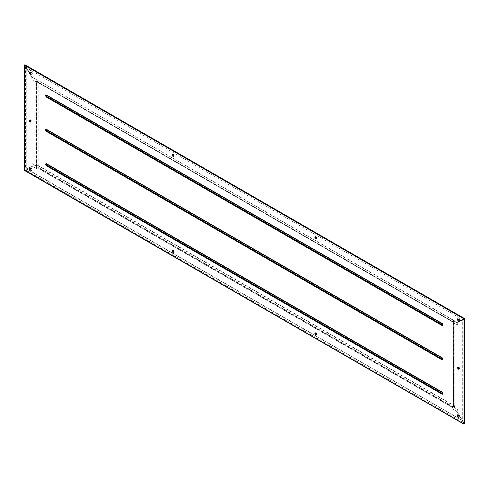 <?xml version="1.0" encoding="UTF-8"?>
<svg xmlns="http://www.w3.org/2000/svg" width="489" height="489" viewBox="0 0 489 489"><rect width="100%" height="100%" fill="white"/><g stroke="black" fill="none" stroke-linecap="round" stroke-linejoin="round"><path stroke-width="0.37" stroke-dasharray="2.44 1.83" d="M30.801 121.865A1.088 0.63 -120 0 0 30.923 121.822A1.088 0.63 -120 0 0 31.149 121.321A1.088 0.63 60 0 1 30.923 121.822A1.088 0.63 60 0 1 30.801 121.865M29.878 120.013A1.088 0.63 60 0 1 30.055 119.805A1.088 0.63 60 0 1 30.893 120.098A1.088 0.63 60 0 1 31.369 121.199A1.088 0.63 60 0 1 31.143 121.694A1.088 0.63 60 0 1 30.88 121.743M459.043 369.109A1.088 0.63 -120 0 0 459.165 369.067A1.088 0.63 -120 0 0 459.391 368.565A1.088 0.63 60 0 1 459.165 369.067A1.088 0.63 60 0 1 459.043 369.109M458.12 367.257A1.088 0.63 60 0 1 458.297 367.05A1.088 0.63 60 0 1 459.134 367.343A1.088 0.63 60 0 1 459.611 368.437A1.088 0.63 60 0 1 459.385 368.938A1.088 0.63 60 0 1 459.122 368.987M316.297 334.769A1.088 0.63 -120 0 0 316.42 334.727A1.088 0.63 -120 0 0 316.646 334.225A1.088 0.63 60 0 1 316.42 334.727A1.088 0.63 60 0 1 316.297 334.769M315.374 332.917A1.088 0.63 60 0 1 315.552 332.709A1.088 0.63 60 0 1 316.389 333.003A1.088 0.63 60 0 1 316.866 334.103A1.088 0.63 60 0 1 316.64 334.598A1.088 0.63 60 0 1 316.371 334.647M173.552 252.355A1.088 0.63 -120 0 0 173.668 252.312A1.088 0.63 -120 0 0 173.895 251.817A1.088 0.63 60 0 1 173.674 252.312A1.088 0.63 60 0 1 173.552 252.355M172.629 250.502A1.088 0.63 60 0 1 172.8 250.295A1.088 0.63 60 0 1 173.644 250.588A1.088 0.63 60 0 1 174.121 251.688A1.088 0.63 60 0 1 173.895 252.183A1.088 0.63 60 0 1 173.626 252.232M173.552 156.205A1.088 0.63 -120 0 0 173.668 156.162A1.088 0.63 -120 0 0 173.895 155.661A1.088 0.63 60 0 1 173.674 156.162A1.088 0.63 60 0 1 173.552 156.205M172.629 154.353A1.088 0.63 60 0 1 172.8 154.145A1.088 0.63 60 0 1 173.644 154.438A1.088 0.63 60 0 1 174.121 155.533A1.088 0.63 60 0 1 173.895 156.034A1.088 0.63 60 0 1 173.626 156.083M316.297 238.62A1.088 0.63 -120 0 0 316.42 238.577A1.088 0.63 -120 0 0 316.646 238.076A1.088 0.63 60 0 1 316.42 238.577A1.088 0.63 60 0 1 316.297 238.62M315.374 236.768A1.088 0.63 60 0 1 315.552 236.56A1.088 0.63 60 0 1 316.389 236.853A1.088 0.63 60 0 1 316.866 237.947A1.088 0.63 60 0 1 316.64 238.449A1.088 0.63 60 0 1 316.371 238.498M459.043 417.184A1.088 0.63 -120 0 0 459.165 417.141A1.088 0.63 -120 0 0 459.391 416.64A1.088 0.63 -120 0 0 458.914 415.546A1.088 0.63 -120 0 0 458.077 415.253A1.088 0.63 -120 0 0 457.979 415.338M30.801 169.94A1.088 0.63 -120 0 0 30.923 169.897A1.088 0.63 -120 0 0 31.149 169.402A1.088 0.63 -120 0 0 30.673 168.302A1.088 0.63 -120 0 0 29.835 168.008A1.088 0.63 -120 0 0 29.737 168.094M30.801 73.79A1.088 0.63 -120 0 0 30.923 73.747A1.088 0.63 -120 0 0 31.149 73.246A1.088 0.63 -120 0 0 30.673 72.152A1.088 0.63 -120 0 0 29.835 71.859A1.088 0.63 -120 0 0 29.737 71.944M459.043 321.035A1.088 0.63 -120 0 0 459.165 320.992A1.088 0.63 -120 0 0 459.391 320.491A1.088 0.63 -120 0 0 458.914 319.396A1.088 0.63 -120 0 0 458.077 319.103A1.088 0.63 -120 0 0 457.979 319.183M458.529 322.043L457.172 322.819L458.749 321.915L456.75 318.969L458.621 317.887L460.394 320.961L464.22 318.755L25 64.915L28.606 71.669L24.554 65.165M458.529 414.091L457.392 411.622L457.411 409.14L457.191 411.738L453.003 409.085L457.172 411.75L458.529 414.091L456.75 415.118L458.749 413.963M31.828 166.181L30.471 166.957L32.048 166.052L36.437 168.583L32.048 166.052M30.471 74.909L31.828 77.25L30.471 74.909L32.47 73.753L30.697 74.78M31.149 121.321A1.088 0.63 -120 0 0 30.673 120.227A1.088 0.63 -120 0 0 29.835 119.933A1.088 0.63 -120 0 0 29.737 120.019A1.088 0.63 60 0 1 29.835 119.933A1.088 0.63 60 0 1 30.673 120.227A1.088 0.63 60 0 1 31.149 121.321M459.391 368.565A1.088 0.63 -120 0 0 458.914 367.471A1.088 0.63 -120 0 0 458.077 367.178A1.088 0.63 -120 0 0 457.979 367.263A1.088 0.63 60 0 1 458.077 367.178A1.088 0.63 60 0 1 458.914 367.471A1.088 0.63 60 0 1 459.391 368.565M316.646 334.225A1.088 0.63 -120 0 0 316.169 333.131A1.088 0.63 -120 0 0 315.326 332.838A1.088 0.63 -120 0 0 315.228 332.923A1.088 0.63 60 0 1 315.332 332.838A1.088 0.63 60 0 1 316.169 333.131A1.088 0.63 60 0 1 316.646 334.225M173.895 251.817A1.088 0.63 -120 0 0 173.424 250.716A1.088 0.63 -120 0 0 172.58 250.423A1.088 0.63 -120 0 0 172.483 250.509A1.088 0.63 60 0 1 172.58 250.423A1.088 0.63 60 0 1 173.424 250.716A1.088 0.63 60 0 1 173.901 251.811M173.895 155.661A1.088 0.63 -120 0 0 173.424 154.567A1.088 0.63 -120 0 0 172.58 154.273A1.088 0.63 -120 0 0 172.483 154.359A1.088 0.63 60 0 1 172.58 154.273A1.088 0.63 60 0 1 173.424 154.567A1.088 0.63 60 0 1 173.901 155.661M316.646 238.076A1.088 0.63 -120 0 0 316.169 236.982A1.088 0.63 -120 0 0 315.326 236.688A1.088 0.63 -120 0 0 315.228 236.768A1.088 0.63 60 0 1 315.332 236.688A1.088 0.63 60 0 1 316.169 236.982A1.088 0.63 60 0 1 316.646 238.076M35.997 165.838L35.997 81.895L36.437 81.895L36.437 165.838L32.029 163.546L31.809 166.15L24.762 170.239L464.22 423.957L460.614 417.203L464.037 424.085L464.458 423.822L457.191 411.738L464.238 423.951L464.238 318.779L457.191 322.85L453.003 320.161L457.172 322.819M24.78 65.043L464.22 318.755L24.56 65.147M38.197 80.673L36.657 81.565A0.623 0.361 -60 0 1 36.217 81.308L452.783 321.811A0.623 0.361 120 0 0 453.224 322.068L454.764 321.175L38.197 80.422L36.504 81.327L36.437 79.658L32.048 77.121M36.437 79.658L32.029 77.134L31.809 79.731L31.809 77.262L24.542 65.178L24.982 64.921L32.029 77.134M32.029 163.546L32.029 166.022L24.542 170.368M453.444 322.905L453.444 406.848L453.352 322.783L457.411 325.197L457.411 322.722L464.458 318.907M457.411 325.197L457.191 322.85M464.22 423.957L25 170.123L28.827 167.91L24.554 170.374L25 170.123L464.22 423.957L24.78 170.245M460.394 320.961L464.22 318.498M28.827 71.541L30.599 70.52L32.47 73.753M458.749 321.915L456.97 318.84L458.841 317.758L460.614 320.833M36.437 81.186L453.003 321.689L453.003 320.161M28.606 71.669L30.379 70.642L32.25 73.882M36.217 81.308L36.217 79.786M452.783 321.811L452.783 320.289M24.762 170.221L24.982 64.921L24.762 170.221M35.997 81.895L32.029 79.609M36.437 165.838L37.977 164.946L36.657 165.967A0.623 0.361 180 0 1 35.776 165.967L31.809 163.674M35.776 165.967L35.776 82.024L31.809 79.731M460.614 417.203L458.841 418.229L456.97 414.99M30.697 166.835L32.47 169.903L30.599 170.985L28.827 167.91M36.437 167.061L36.657 166.676L453.224 407.178L453.003 407.563L36.437 167.061L36.437 168.583M453.003 407.563L453.003 409.085M460.394 417.331L458.621 418.358L456.75 415.118M453.224 407.178L454.764 406.292L453.224 406.927A0.623 0.361 120 0 0 452.783 407.692L452.783 409.214M452.783 407.692L36.217 167.189L36.217 168.711M30.471 166.957L32.25 170.031L30.379 171.113L28.606 168.039M453.444 406.848L457.411 409.14M453.444 322.654L454.984 321.762L453.224 322.526A0.623 0.361 -0 0 0 453.224 323.033L457.191 325.326M453.224 323.033L453.224 406.976L457.191 409.269M453.224 406.976A0.623 0.361 180 0 1 453.224 406.469L454.764 405.577L453.444 406.597M454.764 321.634L454.764 405.577M454.984 321.762L454.984 405.705M35.776 82.024A0.623 0.361 -0 0 0 36.657 82.024L38.197 81.131L36.437 81.895M38.197 165.074L38.197 81.131M37.977 164.946L37.977 81.009M36.217 167.189A0.623 0.361 -60 0 1 36.657 166.425L38.197 165.533L36.657 166.676M454.764 406.035L38.197 165.533M454.764 406.292L38.197 165.789M442.233 323.724A0.697 0.403 60 0 1 442.686 324.788A0.776 0.776 0 0 0 442.38 323.761A0.776 0.452 120 0 0 442.233 323.724L442.038 323.608M46.657 95.367A0.697 0.403 60 0 1 46.816 95.428A0.776 0.452 120 0 1 46.962 95.465A0.776 0.776 0 0 0 46.608 95.361M442.209 325.332L442.331 325.032L46.913 96.743A0.978 0.562 60 0 1 46.235 95.722A0.978 0.562 60 0 1 46.626 95.049A0.978 0.562 60 0 1 46.913 95.147L442.331 323.437A0.978 0.562 60 0 1 442.961 324.928L442.961 324.928A0.978 0.562 60 0 1 442.331 325.032A1.088 0.63 120 0 0 442.533 323.492A1.088 0.63 120 0 0 442.331 323.437L442.961 324.928A1.088 1.088 0 0 0 442.533 323.492L47.115 95.196A1.088 0.63 120 0 0 46.913 95.147L46.791 94.988A1.253 0.727 -120 0 0 45.905 95.502A1.253 0.727 -120 0 0 46.791 97.042L442.209 325.332A1.253 0.727 -120 0 0 443.095 324.818A1.253 0.727 -120 0 0 442.209 323.284L46.791 94.988M453.003 321.689L454.764 320.925L38.197 80.422M442.233 392.404A0.776 0.452 -60 0 1 442.38 392.441A0.776 0.776 0 0 1 442.686 393.468A0.697 0.403 -120 0 0 442.233 392.404L442.038 392.288M442.539 392.844A0.776 0.452 -60 0 0 442.38 392.441L46.962 164.145A0.776 0.452 -60 0 0 46.816 164.108A0.697 0.403 -120 0 0 46.657 164.047M442.209 391.958L46.913 163.827A0.978 0.562 -120 0 0 46.626 163.729A0.978 0.562 -120 0 0 46.235 164.402A0.978 0.562 -120 0 0 46.913 165.423L442.331 393.712A0.978 0.562 -120 0 0 442.961 393.608L442.961 393.608A0.978 0.562 -120 0 0 442.331 392.117A1.088 0.63 -60 0 1 442.533 392.172A1.088 0.63 -60 0 1 442.331 393.712L442.209 394.012L46.791 165.716A1.253 0.727 60 0 1 45.905 164.182A1.253 0.727 60 0 1 46.791 163.668L442.209 391.958A1.253 0.727 60 0 1 443.095 393.498A1.253 0.727 60 0 1 442.209 394.012M442.233 358.064A0.697 0.403 60 0 1 442.686 359.128A0.776 0.776 0 0 0 442.38 358.101A0.776 0.452 120 0 0 442.233 358.064L442.038 357.948M46.657 129.707A0.697 0.403 60 0 1 46.816 129.768A0.776 0.452 120 0 1 46.962 129.805A0.776 0.776 0 0 0 46.608 129.701M442.209 359.672L442.331 359.372L46.913 131.083A0.978 0.562 60 0 1 46.235 130.062A0.978 0.562 60 0 1 46.626 129.389A0.978 0.562 60 0 1 46.913 129.487L442.331 357.777A0.978 0.562 60 0 1 442.961 359.268L442.961 359.268A0.978 0.562 60 0 1 442.331 359.372A1.088 0.63 120 0 0 442.533 357.832A1.088 0.63 120 0 0 442.331 357.777L442.961 359.268A1.088 1.088 0 0 0 442.533 357.832L47.115 129.536A1.088 0.63 120 0 0 46.913 129.487L46.791 129.328A1.253 0.727 -120 0 0 45.905 129.842A1.253 0.727 -120 0 0 46.791 131.382L442.209 359.672A1.253 0.727 -120 0 0 443.095 359.158A1.253 0.727 -120 0 0 442.209 357.624L46.791 129.328M27.182 170.875L462.258 422.062A2.494 1.436 -120 0 0 463.505 422.184A2.494 1.436 -120 0 0 464.018 421.041L464.018 320.925A2.494 1.436 -120 0 0 462.258 317.868L27.182 66.687A2.494 1.436 -120 0 0 25.941 66.559A2.494 1.436 -120 0 0 25.422 67.702L25.422 167.825A2.494 1.436 -120 0 0 27.182 170.875A0.935 0.538 120 0 0 27.794 170.05A0.935 0.538 120 0 0 27.653 169.304A0.935 0.538 120 0 0 27.182 169.347A0.623 0.361 -120 0 1 26.742 168.583L26.742 68.466A0.623 0.361 -120 0 1 26.877 68.179L27.017 68.087A0.935 0.538 180 0 1 26.742 68.466M462.258 422.062A0.935 0.538 120 0 0 462.869 421.237A0.935 0.538 120 0 0 462.722 420.485A0.935 0.538 120 0 0 462.258 420.534A0.623 0.361 -120 0 0 462.698 420.277L462.698 320.161A0.623 0.361 -120 0 0 462.258 319.396L27.182 68.209A0.623 0.361 -120 0 0 26.877 68.179M462.258 420.534L27.182 169.347M464.238 423.951L464.238 318.779L464.238 423.951M453.224 322.526L453.224 406.469M36.657 165.967L36.657 82.024M453.224 406.927L36.657 166.425M46.791 97.042L46.913 96.743A1.088 0.63 120 0 0 47.115 95.196A1.088 1.088 0 0 0 46.626 95.049L442.209 323.284M47.091 95.624A0.776 0.452 120 0 0 46.962 95.465L442.38 323.761A0.776 0.452 120 0 1 442.539 324.164M36.657 81.565L453.224 322.068M453.224 321.811L36.657 81.308M46.791 163.668L46.626 163.729A1.088 1.088 0 0 1 47.115 163.876L442.533 392.172A1.088 1.088 0 0 1 442.961 393.608L442.276 392.105L46.913 163.827A1.088 0.63 -60 0 1 47.115 163.876A1.088 0.63 -60 0 1 46.913 165.423L46.791 165.716M46.608 164.041A0.776 0.776 0 0 1 46.962 164.145A0.776 0.452 -60 0 1 47.091 164.304M46.791 131.382L46.913 131.083A1.088 0.63 120 0 0 47.115 129.536A1.088 1.088 0 0 0 46.626 129.389L442.209 357.624M47.091 129.964A0.776 0.452 120 0 0 46.962 129.805L442.38 358.101A0.776 0.452 120 0 1 442.539 358.504M25.422 67.702A0.935 0.538 180 0 1 26.742 67.702A0.935 0.538 180 0 1 27.017 68.087L27.017 168.204A0.935 0.538 180 0 1 26.742 168.583M25.422 167.825A0.935 0.538 180 0 1 26.742 167.825A0.935 0.538 180 0 1 27.017 168.204L27.653 169.304L462.57 420.564M27.182 66.687A0.935 0.538 -60 0 1 27.653 66.638A0.935 0.538 -60 0 1 27.794 67.39A0.935 0.538 -60 0 1 27.182 68.209M462.258 317.868A0.935 0.538 -60 0 1 462.722 317.826A0.935 0.538 -60 0 1 462.869 318.571A0.935 0.538 -60 0 1 462.258 319.396M464.018 320.925A0.935 0.538 0 0 0 464.293 320.539A0.935 0.538 0 0 0 463.713 320.044A0.935 0.538 0 0 0 462.698 320.161M464.018 421.041A0.935 0.538 0 0 0 464.293 420.662A0.935 0.538 0 0 0 463.713 420.161A0.935 0.538 0 0 0 462.698 420.277M30.703 121.95L31.143 121.694M458.945 369.195L459.385 368.938M316.2 334.855L316.64 334.598M316.2 238.705L316.64 238.449M453.04 406.72L453.04 322.783M453.352 406.72L453.352 322.783M172.36 154.402L172.8 154.145M172.36 250.551L172.8 250.295M457.857 367.306L458.297 367.05M29.615 120.062L30.055 119.805M452.912 322.098L36.345 81.596M453.071 321.829L36.504 81.327M463.505 422.184L464.293 420.662L464.293 320.539L462.722 317.826L27.653 66.638L25.941 66.559"/><path stroke-width="0.73" d="M29.609 120.435A1.088 0.63 -120 0 0 30.012 121.449A1.088 0.63 -120 0 0 30.801 121.865A1.088 0.63 60 0 1 30.012 121.449A1.088 0.63 60 0 1 29.609 120.435A1.088 0.63 60 0 1 29.737 120.019A1.088 0.63 -120 0 0 29.609 120.435M29.389 120.563A1.088 0.63 -120 0 0 29.866 121.657A1.088 0.63 -120 0 0 30.703 121.95A1.088 0.63 -120 0 0 30.929 121.449A1.088 0.63 -120 0 0 30.452 120.355A1.088 0.63 -120 0 0 29.615 120.062A1.088 0.63 -120 0 0 29.389 120.563M30.88 121.743A1.088 0.63 60 0 1 29.829 120.306A1.088 0.63 60 0 1 29.878 120.013M457.851 367.679A1.088 0.63 -120 0 0 458.254 368.694A1.088 0.63 -120 0 0 459.043 369.109A1.088 0.63 60 0 1 458.254 368.694A1.088 0.63 60 0 1 457.851 367.679A1.088 0.63 60 0 1 457.979 367.257A1.088 0.63 -120 0 0 457.851 367.679M457.631 367.801A1.088 0.63 -120 0 0 458.107 368.902A1.088 0.63 -120 0 0 458.945 369.195A1.088 0.63 -120 0 0 459.171 368.694A1.088 0.63 -120 0 0 458.694 367.6A1.088 0.63 -120 0 0 457.857 367.306A1.088 0.63 -120 0 0 457.631 367.801M459.122 368.987A1.088 0.63 60 0 1 458.071 367.551A1.088 0.63 60 0 1 458.12 367.257M315.099 333.339A1.088 0.63 -120 0 0 315.509 334.354A1.088 0.63 -120 0 0 316.297 334.769A1.088 0.63 60 0 1 315.509 334.354A1.088 0.63 60 0 1 315.105 333.339A1.088 0.63 60 0 1 315.228 332.923A1.088 0.63 -120 0 0 315.099 333.339M314.879 333.467A1.088 0.63 -120 0 0 315.356 334.562A1.088 0.63 -120 0 0 316.2 334.855A1.088 0.63 -120 0 0 316.426 334.354A1.088 0.63 -120 0 0 315.949 333.26A1.088 0.63 -120 0 0 315.105 332.966A1.088 0.63 -120 0 0 314.879 333.467M316.371 334.647A1.088 0.63 60 0 1 315.326 333.211A1.088 0.63 60 0 1 315.374 332.917M172.354 250.924A1.088 0.63 -120 0 0 172.758 251.939A1.088 0.63 -120 0 0 173.552 252.355A1.088 0.63 60 0 1 172.758 251.939A1.088 0.63 60 0 1 172.354 250.924A1.088 0.63 60 0 1 172.483 250.509A1.088 0.63 -120 0 0 172.354 250.924M172.134 251.053A1.088 0.63 -120 0 0 172.611 252.147A1.088 0.63 -120 0 0 173.448 252.44A1.088 0.63 -120 0 0 173.674 251.939A1.088 0.63 -120 0 0 173.204 250.845A1.088 0.63 -120 0 0 172.36 250.551A1.088 0.63 -120 0 0 172.134 251.053M173.626 252.232A1.088 0.63 60 0 1 172.574 250.796A1.088 0.63 60 0 1 172.629 250.502M172.354 154.775A1.088 0.63 -120 0 0 172.758 155.789A1.088 0.63 -120 0 0 173.552 156.205A1.088 0.63 60 0 1 172.758 155.789A1.088 0.63 60 0 1 172.354 154.775A1.088 0.63 60 0 1 172.483 154.359A1.088 0.63 -120 0 0 172.354 154.775M172.134 154.897A1.088 0.63 -120 0 0 172.611 155.997A1.088 0.63 -120 0 0 173.448 156.291A1.088 0.63 -120 0 0 173.674 155.789A1.088 0.63 -120 0 0 173.204 154.695A1.088 0.63 -120 0 0 172.36 154.402A1.088 0.63 -120 0 0 172.134 154.897M173.626 156.083A1.088 0.63 60 0 1 172.574 154.646A1.088 0.63 60 0 1 172.629 154.353M315.099 237.189A1.088 0.63 -120 0 0 315.509 238.204A1.088 0.63 -120 0 0 316.297 238.62A1.088 0.63 60 0 1 315.509 238.204A1.088 0.63 60 0 1 315.105 237.183A1.088 0.63 60 0 1 315.228 236.768A1.088 0.63 -120 0 0 315.099 237.189M314.879 237.312A1.088 0.63 -120 0 0 315.356 238.412A1.088 0.63 -120 0 0 316.2 238.705A1.088 0.63 -120 0 0 316.426 238.204A1.088 0.63 -120 0 0 315.949 237.104A1.088 0.63 -120 0 0 315.105 236.817A1.088 0.63 -120 0 0 314.879 237.312M316.371 238.498A1.088 0.63 60 0 1 315.326 237.061A1.088 0.63 60 0 1 315.374 236.768M457.979 415.338A1.088 0.63 -120 0 0 457.851 415.754A1.088 0.63 -120 0 0 458.254 416.769A1.088 0.63 -120 0 0 459.043 417.184M457.631 415.882A1.088 0.63 -120 0 0 458.107 416.976A1.088 0.63 -120 0 0 458.945 417.27A1.088 0.63 -120 0 0 459.171 416.769A1.088 0.63 -120 0 0 458.694 415.674A1.088 0.63 -120 0 0 457.857 415.381A1.088 0.63 -120 0 0 457.631 415.882M29.737 168.094A1.088 0.63 -120 0 0 29.609 168.509A1.088 0.63 -120 0 0 30.012 169.524A1.088 0.63 -120 0 0 30.801 169.94M29.389 168.638A1.088 0.63 -120 0 0 29.866 169.732A1.088 0.63 -120 0 0 30.703 170.025A1.088 0.63 -120 0 0 30.929 169.524A1.088 0.63 -120 0 0 30.452 168.43A1.088 0.63 -120 0 0 29.615 168.137A1.088 0.63 -120 0 0 29.389 168.638M29.737 71.944A1.088 0.63 -120 0 0 29.609 72.36A1.088 0.63 -120 0 0 30.012 73.374A1.088 0.63 -120 0 0 30.801 73.79M29.389 72.482A1.088 0.63 -120 0 0 29.866 73.582A1.088 0.63 -120 0 0 30.703 73.876A1.088 0.63 -120 0 0 30.929 73.374A1.088 0.63 -120 0 0 30.452 72.28A1.088 0.63 -120 0 0 29.615 71.987A1.088 0.63 -120 0 0 29.389 72.482M457.979 319.183A1.088 0.63 -120 0 0 457.851 319.598A1.088 0.63 -120 0 0 458.254 320.619A1.088 0.63 -120 0 0 459.043 321.035M457.631 319.727A1.088 0.63 -120 0 0 458.107 320.827A1.088 0.63 -120 0 0 458.945 321.12A1.088 0.63 -120 0 0 459.171 320.619A1.088 0.63 -120 0 0 458.694 319.519A1.088 0.63 -120 0 0 457.857 319.231A1.088 0.63 -120 0 0 457.631 319.727M464 318.877L464.446 318.626L464 318.877L24.542 65.178L24.982 64.921L24.542 65.178L24.542 170.368L25 170.123L24.554 170.374L464.018 424.097L464.458 423.822L464.458 318.907L464.018 318.907L464.018 424.079L464.458 423.822M464.22 318.498L24.78 64.786L24.56 65.147M464.458 318.651L464.018 318.889M24.982 170.093L24.542 170.349L24.982 170.093M464.446 423.835L464 424.085L464.446 423.835M441.989 323.406L46.571 95.117A1.253 0.727 -120 0 0 45.685 95.63A1.253 0.727 -120 0 0 46.571 97.164L441.989 325.46A1.253 0.727 -120 0 0 442.875 324.947A1.253 0.727 -120 0 0 441.989 323.406A0.623 0.361 120 0 0 442.117 323.694L442.686 324.788A0.697 0.403 60 0 1 442.233 324.861L46.816 96.571A0.697 0.403 60 0 1 46.657 95.367M441.989 394.14L46.571 165.844A1.253 0.727 60 0 1 45.685 164.31A1.253 0.727 60 0 1 46.571 163.797L441.989 392.086A1.253 0.727 60 0 1 442.875 393.627A1.253 0.727 60 0 1 441.989 394.14A0.623 0.361 -60 0 1 442.233 393.541A0.697 0.403 -120 0 0 442.686 393.468L442.117 392.374A0.623 0.361 120 0 0 442.233 392.404M46.657 164.047A0.697 0.403 -120 0 0 46.816 165.251A0.623 0.361 120 0 0 46.571 165.844M441.989 357.746L46.571 129.457A1.253 0.727 -120 0 0 45.685 129.97A1.253 0.727 -120 0 0 46.571 131.504L441.989 359.8A1.253 0.727 -120 0 0 442.875 359.287A1.253 0.727 -120 0 0 441.989 357.746A0.623 0.361 120 0 0 442.117 358.034L442.686 359.128A0.697 0.403 60 0 1 442.233 359.201L46.816 130.911A0.697 0.403 60 0 1 46.657 129.707M441.989 325.46A0.623 0.361 -60 0 1 442.233 324.861A0.776 0.452 120 0 0 442.539 324.164M47.091 95.624A0.776 0.452 120 0 1 46.816 96.571A0.623 0.361 120 0 0 46.571 97.164M442.038 323.608L46.816 95.428A0.623 0.361 -60 0 1 46.7 95.404L442.117 323.694A0.623 0.361 120 0 0 442.233 323.724M442.038 392.288L46.816 164.108A0.623 0.361 -60 0 1 46.571 163.797M441.989 392.086A0.623 0.361 120 0 0 442.117 392.374L46.608 164.041M47.091 164.304A0.776 0.452 -60 0 1 46.816 165.251L442.233 393.541A0.776 0.452 -60 0 0 442.539 392.844M441.989 359.8A0.623 0.361 -60 0 1 442.233 359.201A0.776 0.452 120 0 0 442.539 358.504M47.091 129.964A0.776 0.452 120 0 1 46.816 130.911A0.623 0.361 120 0 0 46.571 131.504M442.038 357.948L46.816 129.768A0.623 0.361 -60 0 1 46.7 129.738L442.117 358.034A0.623 0.361 120 0 0 442.233 358.064M464.379 318.48L24.933 64.768M24.45 65.049L24.45 170.221M24.621 170.52L464.067 424.232M464.55 423.951L464.55 318.779"/></g></svg>
